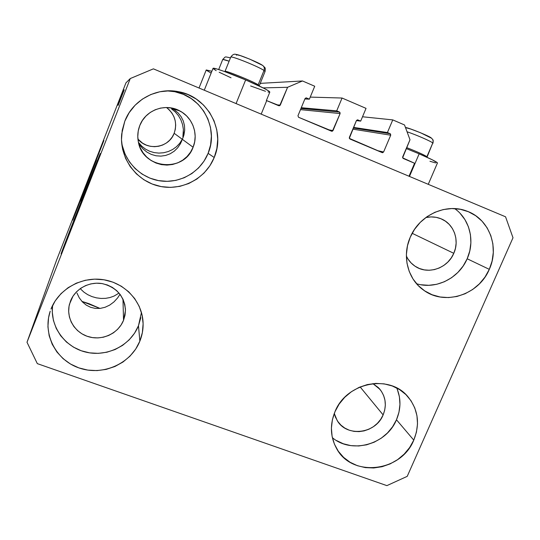 <?xml version="1.0" encoding="UTF-8"?>
<svg xmlns="http://www.w3.org/2000/svg" width="540" height="540" viewBox="0 0 540 540"><rect width="100%" height="100%" fill="white"/><g stroke="black" fill="none" stroke-linecap="round" stroke-linejoin="round"><path stroke-width="0.81" d="M414.572 163.262L409.016 176.236L261.198 114.136L266.706 100.636L279.666 105.752L287.591 87.291L302.495 80.966L314.726 86.238L309.386 99.164L306.099 97.855L305.046 98.57L297.959 115.763L298.553 117.275L332.397 131.22L340.112 113.569L300.483 109.633L340.112 113.569L339.896 112.313L336.717 110.855L342.063 98.03L310.237 97.099L342.063 98.03L366.039 108.365L360.686 121.115L357.473 119.833L356.434 120.542L349.306 138.368L382.57 152.705L383.596 151.997L390.717 135.203L352.829 129.141L390.717 135.203L390.514 133.967L387.41 132.543L392.769 119.894L404.521 124.956L410.002 139.739L402.617 157.842L414.572 163.262L409.016 176.236L261.198 114.136L266.706 100.636L278.795 105.752L280.28 105.118L287.591 87.291L263.162 87.892L287.591 87.291L302.495 80.966L261.158 83.309L302.495 80.966L314.726 86.238L309.386 99.164L304.877 98.982L309.386 99.164L306.2 97.855L305.046 98.57L297.959 115.763L298.553 117.275L331.709 131.274L333.011 130.592L340.112 113.569L339.538 112.064L336.717 110.855L301.273 107.723L336.717 110.855L342.063 98.03L366.039 108.365L360.686 121.115L356.413 120.589L360.686 121.115L357.649 119.846L356.434 120.542L349.326 137.498L349.893 138.983L382.28 152.665L383.596 151.997L390.717 135.203L390.163 133.724L387.41 132.543L353.558 127.4L387.41 132.543L392.769 119.894L362.509 116.768L392.769 119.894L404.521 124.956L410.002 139.739L402.644 156.978L403.191 158.443L414.572 163.262M353.302 128.014L390.163 133.724L353.302 128.014M377.278 150.566L383.596 151.997L377.278 150.566M300.956 108.486L339.538 112.064L300.956 108.486M327.841 129.654L333.011 130.592L327.841 129.654M261.158 83.309L260.078 83.767L261.158 83.309M276.561 104.807L280.28 105.118L276.561 104.807M72.758 220.124L103.896 140.522L72.758 220.124M61.047 253.935L82.566 197.964L100.319 153.644L79.954 206.786L61.047 253.935C64.24 244.512 100.487 151.855 100.339 153.522L78.327 210.951L61.047 253.935M76.963 293.078L79.265 297.83L76.963 293.078M82.391 301.894L79.265 297.83L82.391 301.894L86.218 305.093L82.391 301.894M90.585 307.294L86.218 305.093L90.585 307.294L95.317 308.414L90.585 307.294M100.217 308.401L95.317 308.414L100.217 308.401L105.084 307.274L100.217 308.401M109.715 305.087L105.084 307.274L109.715 305.087L113.94 301.934L109.715 305.087M117.592 297.945L113.94 301.934L117.592 297.945L120.008 294.28L117.592 297.945M182.277 139.273L180.387 143.789L177.667 147.818L174.224 151.193L170.181 153.772L165.686 155.439L160.92 156.128L156.073 155.783L151.342 154.427L146.927 152.111L143.006 148.919L139.745 144.99L143.006 148.919L146.927 152.111L151.342 154.427L156.073 155.783L160.92 156.128L165.686 155.439L170.181 153.772L174.224 151.193L177.667 147.818L180.387 143.789L182.277 139.273L193.097 147.238C184.181 173.07 142.519 169.162 138.335 141.743C137.275 136.202 137.754 130.802 139.786 125.543L142.371 120.514L145.901 116.093L150.228 112.462L155.189 109.762L160.583 108.088L166.205 107.521L171.835 108.061L177.248 109.701L182.243 112.367L186.624 115.952L190.222 120.312L192.901 125.287L194.576 130.673L195.169 136.269L194.67 141.858L193.097 147.238L190.512 152.199L187.022 156.553L182.75 160.137L177.856 162.817L172.53 164.498L166.975 165.098L161.393 164.612L155.999 163.04L150.998 160.447L146.59 156.931L142.938 152.611L140.184 147.663L138.442 142.27L137.781 136.64L138.233 130.99L139.786 125.543C145.476 109.985 165.591 102.735 179.941 110.983C192.685 117.599 198.619 134.183 193.097 147.238L182.277 139.273L179.753 143.269L176.486 146.718L172.618 149.506L168.284 151.538L163.654 152.746L158.888 153.103L154.156 152.597L149.627 151.247L145.463 149.101L141.804 146.225L138.794 142.729L141.804 146.225L145.463 149.101L149.627 151.247L154.156 152.597L158.888 153.103L163.654 152.746L168.284 151.538L172.618 149.506L176.486 146.718L179.753 143.269L182.277 139.273L174.157 133.299L182.277 139.273L183.222 137.119L180.745 143.093L182.277 139.273M183.951 134.879L183.222 137.119L184.7 130.248L183.951 134.879M184.484 125.55L184.7 130.248L184.484 125.55L183.283 120.98L184.484 125.55M181.143 116.721L183.283 120.98L181.143 116.721L178.132 112.948L181.143 116.721M174.366 109.829L178.132 112.948L174.366 109.829L170.924 107.899L174.366 109.829M453.789 253.321C447.687 268.286 428.085 275.029 415.388 266.436C411.426 263.878 408.422 260.422 406.377 256.075L407.99 259.018L411.122 262.966L414.976 266.166L419.405 268.502L424.238 269.879L429.287 270.25L434.363 269.609L439.276 267.982L443.833 265.424L447.869 262.042L451.231 257.951L453.789 253.321L412.155 233.294L453.789 253.321L455.45 248.312L456.138 243.122L455.834 237.944L454.552 232.976L452.324 228.413L449.24 224.424L445.412 221.164L440.991 218.768L436.144 217.33L431.055 216.911L425.817 217.546C431.244 216.371 436.435 216.837 441.389 218.936C453.964 224.1 459.749 240.388 453.789 253.321M123.539 320.301C118.368 333.369 102.458 340.889 88.621 336.751C74.729 332.782 65.887 317.878 69.491 304.155L73.028 296.129L76.464 291.843L80.703 288.286L85.583 285.599L90.902 283.878L96.458 283.196L102.033 283.574L107.413 284.999L112.388 287.415L116.761 290.709L120.373 294.773L123.086 299.43L124.801 304.513L125.456 309.818L125.03 315.151L123.539 320.301L121.041 325.073L117.632 329.299L113.447 332.816L108.635 335.482L103.383 337.203L97.889 337.919L92.36 337.588L87.008 336.224L82.026 333.882L77.618 330.642L73.953 326.626L71.172 321.988L69.39 316.906L68.668 311.573L69.053 306.194L70.524 300.976C75.249 288.86 89.255 281.252 102.384 283.635C116.708 287.348 124.403 296.298 125.462 310.493L123.539 320.301L122.965 299.16L123.539 320.301M383.13 414.909C375.752 433.843 346.788 437.515 337.196 420.545L334.267 413.451L335.462 417.17L337.784 421.443L340.936 425.129L344.804 428.078L349.225 430.191L354.031 431.386L359.046 431.622L364.075 430.893L368.921 429.219L373.41 426.674L377.372 423.36L380.653 419.384L383.13 414.909L360.126 386.924L383.13 414.909L384.71 410.103L385.331 405.149L384.966 400.221L383.623 395.523L381.355 391.23L378.25 387.511L372.897 383.623L379.991 389.394C385.796 397.049 386.843 405.554 383.13 414.909M332.37 437.663C351.749 454.302 386.519 444.447 396.475 419.776L413.775 440.127C401.173 472.163 351.729 477.826 336.528 448.416C330.291 436.853 329.778 424.595 334.996 411.656L332.377 419.789L331.405 428.139L332.107 436.381L334.449 444.19L338.33 451.278L343.602 457.367L350.035 462.233L357.399 465.696L365.391 467.627L373.721 467.971L382.07 466.709L390.123 463.907L397.575 459.662L404.163 454.14L409.631 447.545L413.775 440.127L416.441 432.149L417.514 423.92L416.961 415.746L414.781 407.943L411.062 400.802L405.925 394.598L399.566 389.59L392.229 385.958L384.183 383.873L375.752 383.407L367.261 384.595L359.039 387.396L351.425 391.696L344.709 397.325L339.154 404.069L334.996 411.656C346.343 382.495 389.252 373.815 407.761 396.522C418.223 409.408 420.228 423.94 413.775 440.127L396.475 419.776C401.018 408.942 401.105 398.331 396.731 387.956M140.825 317.675L138.47 325.742L134.548 333.221L129.208 339.829L122.647 345.33L115.121 349.515L106.9 352.222L98.294 353.356L89.627 352.863L81.216 350.75L73.393 347.099L66.454 342.036L60.669 335.745L56.268 328.469L53.433 320.476L52.279 312.079L52.583 305.465C49.822 326.653 65.097 347.504 86.306 352.229C107.467 357.149 130.653 345.33 138.47 325.742L139.86 341.152C130.99 363.461 103.417 376.002 79.94 368.253C56.349 360.815 42.289 334.382 50.206 311.209L48.546 317.804L47.932 326.822L49.174 335.759L52.205 344.25L56.909 351.986L63.086 358.655L70.49 364.021L78.833 367.882L87.797 370.103L97.045 370.602L106.218 369.38L114.98 366.478L122.999 362.016L129.992 356.15L135.682 349.11L139.86 341.152L142.371 332.572L143.114 323.696L142.047 314.847L139.212 306.362L134.696 298.566L128.669 291.769L121.352 286.234L113.022 282.184L103.991 279.788L94.622 279.14L85.266 280.28L76.309 283.176L68.101 287.699L60.966 293.686L55.188 300.901L50.99 309.042C58.691 289.224 81.284 276.453 102.89 279.619C124.531 282.656 141.737 300.901 143.026 321.584C143.444 328.327 142.391 334.847 139.86 341.152L138.47 325.742L141.453 312.498M121.534 141.203C123.93 161.447 140.758 178.335 160.616 180.947C180.468 183.647 200.657 171.889 208.109 153.347L214.211 157.505C205.591 179.024 180.907 191.66 158.321 185.983C135.702 180.509 119.212 157.397 121.73 133.846L124.814 121.163L122.222 130.336L121.48 139.84L122.621 149.303L125.577 158.348L130.228 166.637L136.384 173.846L143.795 179.712L152.179 184.012L161.21 186.604L170.546 187.394L179.834 186.354L188.723 183.532L196.891 179.044L204.032 173.056L209.878 165.787L214.211 157.505L216.864 148.527L217.735 139.178L216.776 129.809L214.022 120.778L209.567 112.428L203.566 105.091L196.243 99.043L187.873 94.541L178.781 91.753L169.317 90.814L159.847 91.753L150.755 94.554L142.391 99.11L135.095 105.226L129.161 112.678L124.814 121.163C132.732 100.028 156.708 86.987 178.706 91.739C207.86 96.782 225.869 130.99 214.211 157.505L208.109 153.347C219.011 128.486 202.088 96.437 174.785 91.719L167.036 90.869M416.563 283.73C435.834 289.791 458.953 278.336 467.174 258.768L489.301 269.345C478.771 294.948 444.785 305.937 423.772 290.257C407.835 279.416 401.76 256.216 410.252 237.209L407.491 245.7L406.397 254.468L406.985 263.176L409.239 271.472L413.053 279.038L418.284 285.599L424.703 290.891L432.081 294.739L440.114 296.993L448.511 297.581L456.941 296.48L465.102 293.747L472.682 289.481L479.405 283.844L485.014 277.054L489.301 269.345L492.102 261.023L493.304 252.382L492.865 243.763L490.779 235.481L487.134 227.853L482.045 221.177L475.706 215.723L468.356 211.7L460.276 209.277L451.777 208.562L443.192 209.581L434.862 212.301L427.113 216.621L420.255 222.372L414.558 229.331L410.252 237.209C419.31 215.008 446.377 202.736 467.195 211.235C489.267 219.125 499.669 247.199 489.301 269.345L467.174 258.768C475.193 241.157 469.854 219.159 454.66 208.609M204.269 90.221L213.044 68.317C213.287 67.264 229.392 72.947 245.653 79.913L264.654 88.648L269.197 91.28L269.818 92.111C269.548 90.842 261.488 86.771 245.653 79.913L236.075 103.579L245.653 79.913L223.972 71.32L216.594 68.884L213.017 68.391M206.219 70.018L211.862 71.267L206.24 69.957L199.024 88.013M437.501 162.952L432.331 159.813L419.148 153.839L409.475 176.425L419.148 153.839L406.235 148.561L419.148 153.839C431.825 159.314 437.906 162.412 437.387 163.127L428.254 184.322M137.936 139.111C147.724 151.322 168.973 147.852 174.157 133.299C177.498 123.032 174.953 114.439 166.516 107.521L169.222 109.802L171.929 113.076L173.961 116.809L175.23 120.852L175.689 125.057L175.325 129.256L174.157 133.299L172.226 137.025L169.614 140.292L166.408 142.985L162.736 144.99L158.733 146.246L154.561 146.691L150.363 146.306L146.313 145.118L142.56 143.161L137.936 139.111M80.845 289.251L83.997 292.201L80.845 289.251M87.736 294.671L83.997 292.201L87.736 294.671L91.915 296.575L87.736 294.671M96.39 297.851L91.915 296.575L96.39 297.851L101 298.445L96.39 297.851M105.59 298.35L101 298.445L105.59 298.35L109.985 297.547L105.59 298.35M114.035 296.075L109.985 297.547L114.035 296.075L117.585 293.976L114.035 296.075M118.901 292.916L117.585 293.976L118.901 292.916M183.283 134.44L182.891 136.883L183.384 129.485L183.283 134.44M182.574 124.585L183.384 129.485L182.574 124.585L180.907 119.914L182.574 124.585M178.443 115.655L180.907 119.914L178.443 115.655L175.277 111.942L178.443 115.655M171.531 108.918L175.277 111.942L171.531 108.918M386.883 485.629L37.321 363.629L27 342.266L42.471 299.302L27 342.266L130.268 78.55L125.942 82.863L56.552 260.199L42.471 299.302L56.552 260.199L125.942 82.863L130.268 78.55L153.407 68.85L505.555 216.797L513 237.776L407.221 476.354L386.883 485.629L37.321 363.629L27 342.266L130.268 78.55L153.407 68.85L505.555 216.797L513 237.776L407.221 476.354L386.883 485.629M119.333 102.033L124.038 90.038L119.34 102.04M122.243 94.156L118.037 104.99L122.249 94.163M118.098 104.544L123.795 90.086L118.105 104.551M123.775 89.924L118.017 104.632L123.775 89.924M123.606 89.964L117.997 104.288L123.606 89.964M122.445 92.104L123.188 90.214L122.452 92.104M121.223 95.067L123.208 90.058L121.23 95.074M124.254 89.809L118.145 105.374L124.254 89.809M121.797 94.257L118.051 103.795L121.804 94.257M122.108 93.164L119.401 100.123L122.114 93.164M122.499 92.111L123.248 90.2L122.506 92.111M121.257 95.209L123.221 90.207L121.264 95.209M122.371 92.09L123.1 90.234L122.378 92.09M120.704 97.099L123.485 90.153L120.704 97.099M121.966 94.27L118.085 104.335L121.979 94.264M122.33 94.581L118.139 105.253L122.33 94.581M429.955 161.264L435.652 162.938M206.334 70.241L211.133 73.096M213.125 68.621L216.182 70.659M219.159 72.232L231.039 77.801M250.614 85.961L265.484 91.287M267.948 91.955L269.433 92.185M121.169 95.85L118.611 102.377L121.169 95.85M121.284 95L122.675 91.415L121.284 95M122.843 91.773L118.692 102.371L122.843 91.773M120.899 96.95L118.658 102.668L120.899 96.95M120.393 98.422L118.733 102.661L120.38 98.402M122.904 92.117L118.699 102.965L122.911 92.104M121.628 96.363L118.76 103.66L121.628 96.363M99.988 308.428L89.08 303.716L81.925 301.394L99.988 308.428M420.869 284.742L428.794 285.309L436.745 284.29L444.433 281.725L451.568 277.715L457.893 272.416L463.158 266.018L467.174 258.768L469.787 250.925L470.887 242.791L470.441 234.664L468.443 226.861L464.974 219.679L460.148 213.388M122.283 145.611L125.05 154.089L129.404 161.858L135.169 168.615L142.121 174.123L149.978 178.16L158.443 180.596L167.191 181.346L175.898 180.374L184.234 177.741L191.889 173.536L198.578 167.92L204.053 161.109L208.109 153.347L210.587 144.929L211.39 136.161L210.485 127.386L207.893 118.922L203.708 111.098L198.079 104.22L191.214 98.564L183.371 94.338L174.852 91.733M336.38 440.471L343.332 443.772L350.879 445.621L358.742 445.973L366.62 444.812L374.213 442.186L381.24 438.197L387.443 432.999L392.58 426.782L396.475 419.776L398.965 412.243L399.951 404.474L399.404 396.752L397.325 389.367M92.981 172.955L66.454 241.016M90.065 180.326L79.076 208.319M76.079 216.027L75.485 217.553M72.623 224.951L72.083 226.341M69.201 233.827L68.985 234.401M71.584 228.103L90.227 180.36L71.584 228.103M96.491 160.056L80.426 201.177M95.715 162.027L95.263 163.161M92.792 169.452L86.657 185.132M84.341 191.079L83.801 192.456M81.601 198.133L81.128 199.361M426.742 157.174L426.904 156.681L426.263 156.958L426.904 156.681C424.035 154.811 417.278 151.781 406.647 147.602C417.278 151.781 424.035 154.811 426.904 156.681L432.769 143.019C433.471 141.035 433.019 139.415 431.413 138.159C433.019 139.415 433.471 141.035 432.769 143.019C431.386 141.446 416.583 134.973 407.052 131.78C416.583 134.973 431.386 141.446 432.769 143.019L427.059 157.052M427.12 156.917L432.769 143.019M431.413 138.159L420.62 132.786L410.758 129.047L405.5 127.609M231.046 57.031C233.314 56.416 259.065 66.919 264.006 70.47L258.194 84.773L257.438 85.138L258.194 84.773C252.632 81.162 224.134 69.714 224.998 71.435L225.018 71.388C224.903 70.011 252.761 81.243 258.194 84.773L264.006 70.47C264.728 68.256 264.215 66.541 262.474 65.32C264.215 66.541 264.728 68.256 264.006 70.47C258.68 66.643 230.756 55.445 230.756 57.125C232.477 54.587 234.266 53.703 236.122 54.466C238.876 54.392 259.207 62.788 262.433 65.299M259.301 85.684L265.039 71.564L264.006 70.47M259.004 85.874L258.194 84.773L259.274 85.752M262.474 65.32L249.811 59.171L240.246 55.573L236.54 54.709M236.263 54.857L236.507 55.215M222.953 59.481L229.122 61.189C225.187 59.819 223.04 59.279 222.689 59.562L222.669 59.616M230.465 57.848L228.042 57.328M183.249 137.052L182.918 137.882M181.757 140.785L181.406 141.649M269.818 92.111L266.348 100.616M174.785 91.719L178.706 91.739M379.991 389.394L378.986 388.253M125.462 310.493L125.381 308.293M179.941 110.983L172.361 108.621M441.389 218.936L439.796 218.315M405.459 127.487C408.976 127.751 431.244 136.883 431.365 138.125M432.682 139.59C433.222 139.685 433.323 140.913 432.972 143.282M230.756 57.125L225.018 71.388M263 65.691C264.985 68.135 265.613 66.744 265.079 71.476M218.7 69.518L222.689 59.562C226.159 56.018 224.161 56.741 230.479 57.821"/></g></svg>
